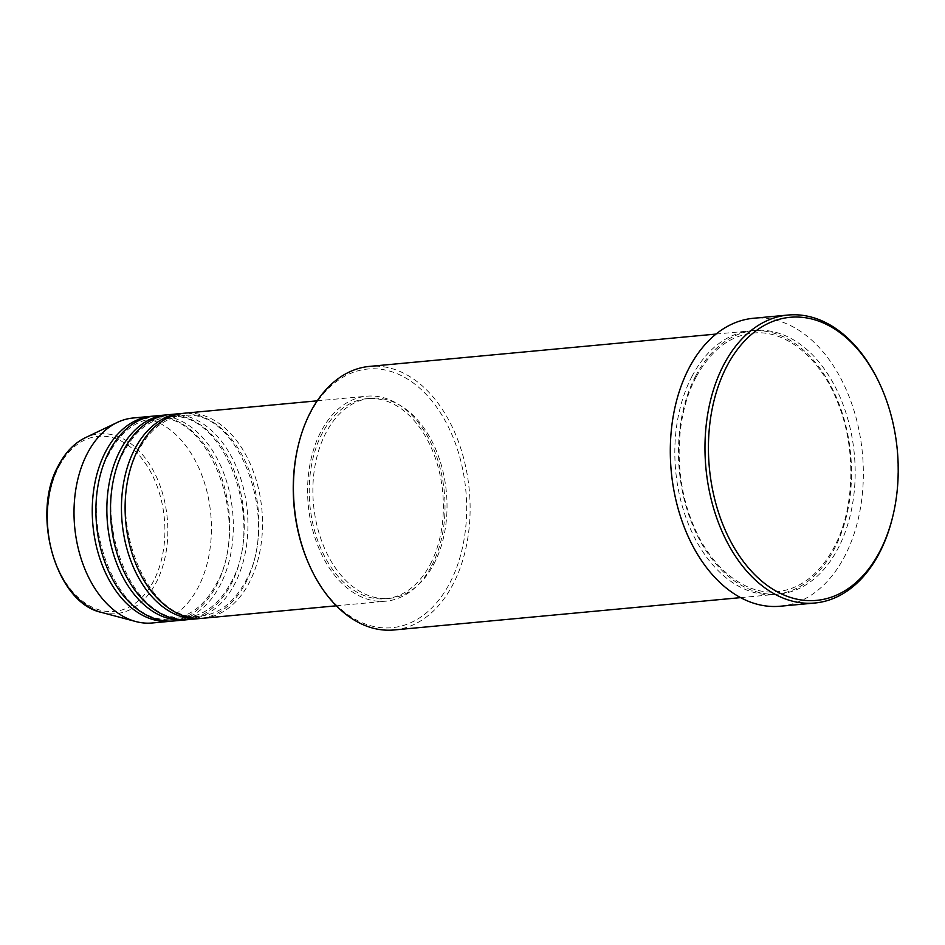 <?xml version="1.0" encoding="UTF-8"?>
<svg xmlns="http://www.w3.org/2000/svg" width="945" height="945" viewBox="0 0 945 945"><rect width="100%" height="100%" fill="white"/><g stroke="black" fill="none" stroke-linecap="round" stroke-linejoin="round"><path stroke-width="0.71" stroke-dasharray="4.72 3.54" d="M203.376 618.219A102.934 68.347 84.7 0 0 249.126 582.9A102.934 68.347 84.7 0 0 252.835 470.149A102.934 68.347 84.7 0 0 184.251 413.225M201.545 618.349A102.934 68.347 84.7 0 0 245.476 583.23A102.934 68.347 84.7 0 0 249.657 471.732A102.934 68.347 84.7 0 0 182.432 413.437M188.776 619.577A102.934 68.347 84.7 0 0 234.525 584.258A102.934 68.347 84.7 0 0 238.234 471.508A102.934 68.347 84.7 0 0 169.651 414.583M186.945 619.707A102.934 68.347 84.7 0 0 230.875 584.601A102.934 68.347 84.7 0 0 235.057 473.091A102.934 68.347 84.7 0 0 167.832 414.796M174.175 620.936A102.934 68.347 84.7 0 0 219.925 585.616A102.934 68.347 84.7 0 0 223.646 472.878A102.934 68.347 84.7 0 0 155.051 415.954M172.344 621.066A102.934 68.347 84.7 0 0 216.275 585.959A102.934 68.347 84.7 0 0 220.457 474.449A102.934 68.347 84.7 0 0 153.232 416.154M298.159 445.945A129.902 86.243 -95.3 0 1 310.161 413.579A129.902 86.243 -95.3 0 1 431.404 400.337A129.902 86.243 -95.3 0 1 449.749 583.124A129.902 86.243 -95.3 0 1 309.263 564.98M394.077 629.961A132.347 87.873 84.7 0 0 452.891 584.553A132.347 87.873 84.7 0 0 457.663 439.59A132.347 87.873 84.7 0 0 369.483 366.4M880.185 384.851A144.609 96.012 -95.3 0 1 892.553 517.352M692.059 376.228A132.347 87.873 84.7 0 0 687.287 521.191A132.347 87.873 84.7 0 0 775.467 594.37A132.347 87.873 84.7 0 0 834.293 548.962A132.347 87.873 84.7 0 0 839.066 403.999A132.347 87.873 84.7 0 0 750.885 330.821A132.347 87.873 84.7 0 0 692.059 376.228M431.617 565.866A102.934 68.347 84.7 0 0 435.326 453.116A102.934 68.347 84.7 0 0 366.743 396.203A102.934 68.347 84.7 0 0 320.993 431.522A102.934 68.347 84.7 0 0 317.272 544.261A102.934 68.347 84.7 0 0 385.867 601.185A102.934 68.347 84.7 0 0 431.617 565.866M430.294 564.271A100.489 66.717 84.7 0 0 433.92 454.202A100.489 66.717 84.7 0 0 366.967 398.636A100.489 66.717 84.7 0 0 322.304 433.117A100.489 66.717 84.7 0 0 318.678 543.174A100.489 66.717 84.7 0 0 385.631 598.752A100.489 66.717 84.7 0 0 430.294 564.271M433.944 563.929A100.489 66.717 84.7 0 0 437.57 453.872A100.489 66.717 84.7 0 0 370.617 398.294A100.489 66.717 84.7 0 0 325.954 432.775A100.489 66.717 84.7 0 0 322.328 542.843A100.489 66.717 84.7 0 0 389.281 598.409A100.489 66.717 84.7 0 0 433.944 563.929M780.263 606.229A144.609 96.012 84.7 0 0 844.523 556.617A144.609 96.012 84.7 0 0 849.744 398.235A144.609 96.012 84.7 0 0 753.389 318.276M152.275 622.979A102.934 68.347 84.7 0 0 198.025 587.66A102.934 68.347 84.7 0 0 201.746 474.922A102.934 68.347 84.7 0 0 133.15 417.997M58.98 466.511A87.92 58.377 -95.3 0 1 141.053 457.545A87.92 58.377 -95.3 0 1 153.456 581.269A87.92 58.377 -95.3 0 1 71.383 590.235A87.92 58.377 -95.3 0 1 58.98 466.511M101.517 612.407A90.295 59.948 84.7 0 0 156.09 582.687A90.295 59.948 84.7 0 0 155.275 474.414A90.295 59.948 84.7 0 0 85.227 437.771M695.709 375.886A132.347 87.873 84.7 0 0 714.396 562.121A132.347 87.873 84.7 0 0 837.943 548.62A132.347 87.873 84.7 0 0 819.256 362.396A132.347 87.873 84.7 0 0 695.709 375.886M138.844 449.855C102.178 511.54 146.676 626.275 201.32 615.939C219.228 613.943 233.828 602.603 245.133 581.931C281.799 520.234 237.301 405.499 182.657 415.835C164.749 417.832 150.149 429.172 138.844 449.855M124.244 451.214C87.578 512.911 132.076 627.634 186.72 617.309C204.628 615.313 219.228 603.973 230.533 583.289C267.199 521.593 222.701 406.87 168.056 417.194C150.16 419.19 135.548 430.53 124.244 451.214M109.655 452.572C72.989 514.269 117.475 629.004 172.12 618.668C190.028 616.672 204.628 605.332 215.933 584.648C252.598 522.963 208.101 408.228 153.456 418.564C135.56 420.56 120.96 431.9 109.655 452.572M696.063 377.197C675.451 415.339 673.454 474.449 691.374 520.069C708.537 566.268 744.164 595.539 777.073 591.759C800.368 589.137 819.327 574.43 833.939 547.651C854.552 509.509 856.548 450.411 838.628 404.791C821.465 358.592 785.838 329.309 752.929 333.089C729.634 335.711 710.675 350.418 696.063 377.197M317.225 400.822L366.743 396.203M366.967 398.636L370.617 398.294M716.015 334.069L750.885 330.821M740.608 597.63L775.467 594.37M385.631 598.752L389.281 598.409M336.349 605.804L385.867 601.185"/><path stroke-width="1.42" d="M317.225 400.822L184.251 413.225A102.934 68.347 84.7 0 0 138.502 448.544A102.934 68.347 84.7 0 0 134.792 561.295A102.934 68.347 84.7 0 0 203.376 618.219L336.349 605.804M182.432 413.437A102.934 68.347 84.7 0 0 180.601 413.567A102.934 68.347 84.7 0 0 134.851 448.887A102.934 68.347 84.7 0 0 131.142 561.637A102.934 68.347 84.7 0 0 199.726 618.55A102.934 68.347 84.7 0 0 201.545 618.349M180.601 413.567L169.651 414.583A102.934 68.347 84.7 0 0 123.901 449.903A102.934 68.347 84.7 0 0 120.192 562.653A102.934 68.347 84.7 0 0 188.776 619.577L199.726 618.55M167.832 414.796A102.934 68.347 84.7 0 0 166.001 414.926A102.934 68.347 84.7 0 0 120.251 450.245A102.934 68.347 84.7 0 0 116.542 562.996A102.934 68.347 84.7 0 0 185.125 619.92A102.934 68.347 84.7 0 0 186.945 619.707M166.001 414.926L155.051 415.954A102.934 68.347 84.7 0 0 109.301 451.273A102.934 68.347 84.7 0 0 105.592 564.011A102.934 68.347 84.7 0 0 174.175 620.936L185.125 619.92M153.232 416.154A102.934 68.347 84.7 0 0 151.401 416.284A102.934 68.347 84.7 0 0 105.651 451.604A102.934 68.347 84.7 0 0 101.942 564.354A102.934 68.347 84.7 0 0 170.525 621.278A102.934 68.347 84.7 0 0 172.344 621.066M716.015 334.069L369.483 366.4A132.347 87.873 84.7 0 0 310.669 411.819A132.347 87.873 84.7 0 0 298.443 444.788A132.347 87.873 84.7 0 0 309.759 566.067A132.347 87.873 84.7 0 0 394.077 629.961L740.608 597.63M879.7 551.62A142.152 94.382 84.7 0 0 892.836 516.194A142.152 94.382 84.7 0 0 880.681 385.938A142.152 94.382 84.7 0 0 726.941 366.081A142.152 94.382 84.7 0 0 747.011 566.114A142.152 94.382 84.7 0 0 879.7 551.62M892.836 516.194L892.553 517.352A144.609 96.012 -95.3 0 1 879.193 553.38A144.609 96.012 -95.3 0 1 814.933 603.005A144.609 96.012 -95.3 0 1 718.578 523.034A144.609 96.012 -95.3 0 1 723.799 364.652A144.609 96.012 -95.3 0 1 788.059 315.039A144.609 96.012 -95.3 0 1 880.185 384.851L880.681 385.938M788.059 315.039L753.389 318.276A144.609 96.012 84.7 0 0 689.129 367.888A144.609 96.012 84.7 0 0 683.908 526.27A144.609 96.012 84.7 0 0 780.263 606.229L814.933 603.005M151.401 416.284L133.15 417.997A102.934 68.347 84.7 0 0 117.239 422.45A102.934 68.347 84.7 0 0 87.412 453.316A102.934 68.347 84.7 0 0 79.9 554.703A102.934 68.347 84.7 0 0 135.82 621.55A102.934 68.347 84.7 0 0 152.275 622.979L170.525 621.278M309.759 566.067L309.263 564.98A129.902 86.243 -95.3 0 1 298.159 445.945L298.443 444.788M101.517 612.407C55.932 603.111 30.5 513.915 58.637 465.212C65.5 452.242 74.36 443.099 85.227 437.771A90.295 59.948 84.7 0 0 59.062 464.845A90.295 59.948 84.7 0 0 52.471 553.782A90.295 59.948 84.7 0 0 101.517 612.407L135.82 621.55M85.227 437.771L117.239 422.45"/></g></svg>
